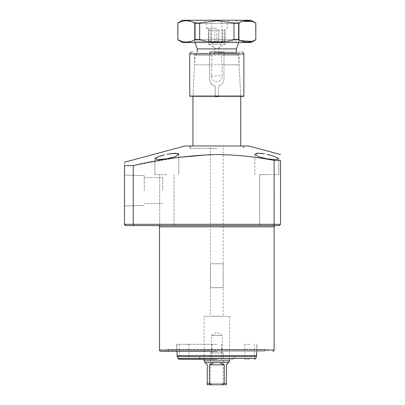 <?xml version="1.0" encoding="UTF-8"?>
<svg xmlns="http://www.w3.org/2000/svg" width="405" height="405" viewBox="0 0 405 405"><rect width="100%" height="100%" fill="white"/><g stroke="black" fill="none" stroke-linecap="round" stroke-linejoin="round"><path stroke-width="0.3" stroke-dasharray="2.02 1.52" d="M216.827 225.58L158.249 225.58L216.827 225.58M266.804 225.58L273.967 225.58L259.64 225.58L266.804 225.58L259.64 225.58L266.804 225.58L259.64 225.58L259.64 174.646L266.804 174.646L259.64 174.646L266.804 174.646L259.64 174.646L259.64 225.58M216.827 351.322L160.795 351.322L216.827 351.322M166.845 174.646L154.907 174.646L166.845 174.646M166.845 225.58L174.008 225.58L166.845 225.58M169.072 351.322L264.576 351.322L169.072 351.322L167.083 349.333L216.827 349.333L167.083 349.333L165.093 351.322M264.576 351.322L266.566 349.333L216.827 349.333L266.566 349.333L268.555 351.322M164.531 154.826L162.324 155.409M160.289 156.021L158.492 156.639M157.019 157.231L155.819 157.844M155.297 158.203L154.907 158.785L158.395 159.6L166.845 158.785L175.309 156.664L178.782 154.295L178.782 174.646L178.782 154.295M266.804 174.646L278.741 174.646L266.804 174.646M264.47 153.839L262.212 153.49M260.126 153.277L258.289 153.206M256.79 153.287L254.866 154.295L258.344 156.664L266.804 158.785L275.248 159.6L278.741 158.785L275.223 156.664L266.804 154.295M184.989 145.992L248.66 145.992M133.265 224.304L124.507 224.304L124.507 165.615C124.507 161.109 124.507 161.109 124.507 165.615L133.265 165.615L133.265 224.304L280.493 224.304L280.493 160.415L274.124 160.415L274.124 224.304L273.598 225.58L125.778 225.58M210.458 154.609L216.827 154.523C236.1 154.776 255.201 156.74 274.124 160.415M124.507 190.563L124.507 175.076L124.507 190.563M144.246 190.563L144.246 175.689L144.246 190.563M216.827 344.321L176.398 344.321L216.827 344.321M216.827 148.539L189.768 148.539L216.827 148.539M162.709 190.563L162.709 177.511L162.709 190.563M279.222 225.58L273.598 225.58M133.265 165.615L178.782 157.337M178.59 153.875L177.942 153.515M171.406 153.495L166.845 154.295M216.827 145.992L243.886 145.992L216.827 145.992M197.245 48.899L214.706 48.899L214.706 52.741C214.123 54.209 213.232 55.05 212.033 55.267L211.375 75.958C211.531 79.481 213.349 81.456 216.827 81.886C220.295 81.461 222.112 79.486 222.279 75.958L221.616 55.267L238.631 55.267L195.018 55.267A2.546 2.546 0 0 0 197.245 52.741L197.245 52.083M240.702 96.653L216.827 96.653L240.702 96.653L238.631 55.267A2.546 2.546 0 0 1 236.404 52.741L236.404 52.083M192.952 96.653L216.827 96.653L192.952 96.653L195.018 55.267L212.033 55.267M192.952 145.992L240.702 145.992L192.952 145.992M223.19 287.656L210.458 287.656L223.19 287.656L223.19 145.992L210.458 145.992L223.19 145.992M210.458 287.656L210.458 145.992M238.722 42.535L239.107 41.467L194.542 41.467L211.704 41.467L214.706 48.899M194.932 42.535L194.542 41.467L194.542 23.434L211.704 23.434L211.704 41.467M214.706 52.741L236.404 52.741L218.943 52.741L218.943 48.899L221.95 41.467L239.107 41.467L239.107 23.434L194.542 23.434L191.357 20.25L242.291 20.25L191.357 20.25M221.95 41.467L221.95 23.434C220.968 21.647 219.262 20.584 216.827 20.25L197.726 20.25L194.542 23.434L239.107 23.434L242.291 20.25M235.928 20.25L239.107 23.434L194.542 23.434L194.542 39.351L216.827 39.351L194.542 39.351L191.357 42.535L216.827 42.535L191.357 42.535M221.95 23.434L239.107 23.434L239.107 39.351L216.827 39.351L239.107 39.351L242.291 42.535L216.827 42.535L242.291 42.535M197.726 20.25L216.827 20.25C214.402 20.579 212.696 21.637 211.704 23.434M216.827 28.208L206.479 28.208L216.827 28.208M204.641 20.25L206.479 23.434L206.479 28.208L208.869 30.279L208.55 30.279L208.55 44.125L216.827 44.125L208.55 44.125L216.827 48.904L225.104 44.125L225.104 30.279L224.785 30.279L224.785 29.362L222.775 30.279L218.837 30.279L222.775 30.279L224.785 29.362L224.785 30.279L225.104 30.279L227.17 28.208L227.17 23.434L229.007 20.25L216.827 20.25L229.007 20.25M218.837 30.279L216.827 29.362L214.817 30.279L216.827 29.362L216.827 40.94L214.817 40.94L214.817 30.279L210.878 30.279L214.817 30.279L214.817 40.94L216.827 40.94L216.827 29.362L218.837 30.279L218.837 40.94L214.817 40.94L218.837 40.94L216.827 40.94L218.837 40.94L218.837 30.279M208.869 29.362L210.878 30.279L210.878 40.94L208.869 40.94L208.869 29.362L208.869 40.94L210.878 40.94L210.878 30.279L208.869 29.362L208.869 40.94L208.869 29.362M225.104 44.125L216.827 44.125L225.104 44.125M218.943 52.741C219.53 54.209 220.416 55.05 221.616 55.267M218.943 48.899L236.404 48.899M222.775 30.279L222.775 40.94L224.785 40.94L224.785 30.279L224.785 40.94L222.775 40.94L222.775 30.279M224.785 40.94L224.785 29.362L224.785 40.94L222.775 40.94L224.785 40.94M210.878 40.94L208.869 40.94L210.878 40.94M204.09 316.305L229.559 316.305L204.09 316.305L204.09 359.281M229.559 316.305L229.559 359.281M210.458 263.782L223.19 263.782L210.458 263.782L210.458 316.305L223.19 316.305L210.458 316.305M223.19 263.782L223.19 316.305M210.458 352.917L223.19 352.917L210.458 352.917L210.458 383.373L223.19 383.373L223.99 384.75M223.19 352.917L223.19 383.373L210.458 383.373L209.663 384.75M211.415 352.917L211.415 335.406L216.827 332.282L222.239 335.406L211.415 335.406L222.239 335.406L222.239 352.917L211.415 352.917L222.239 352.917M229.559 360.875L204.09 360.875M229.103 362.126L228.607 362.622L205.046 362.622L204.545 362.126M214.073 362.622L209.4 364.854L209.4 383.474L211.734 384.75L221.92 384.75L224.248 383.474L224.248 364.854L219.576 362.622M211.734 384.75L207.274 384.75L207.274 364.854L205.046 362.622M209.4 364.854L224.248 364.854M228.607 362.622L226.375 364.854L226.375 383.474L224.248 383.474M226.375 384.75L221.92 384.75M216.827 359.281L179.081 359.281L216.827 359.281M184.037 359.281L188.811 359.281L184.037 359.281M184.037 344.321L188.811 344.321L184.037 344.321M249.617 359.281L244.838 359.281L249.617 359.281M249.617 344.321L244.838 344.321L249.617 344.321M216.827 356.734L199.316 356.734L216.827 356.734M233.148 359.281L200.505 359.281L233.148 359.281L234.333 356.734L234.333 359.281M200.505 359.281L199.316 356.734L199.316 359.281M182.604 20.25L251.049 20.25M251.728 21.389L255.823 23.009M242.914 21.293L242.6 21.379M240.368 22.174L238.57 23.009L233.989 23.009L216.827 20.711L199.665 23.009L195.078 23.009L191.079 21.389M251.049 42.535L182.604 42.535M177.83 39.776L177.83 23.009M233.989 23.009L233.989 39.776C222.548 42.809 211.106 42.809 199.665 39.776L195.078 39.776L191.079 41.396M186.497 42.074L181.936 41.396M233.989 39.776L238.57 39.776L238.57 23.009M255.732 23.009L255.732 39.776L251.728 41.396M240.368 40.611L238.57 39.776M186.497 20.711L181.946 21.379M199.665 39.776L199.665 23.009M195.078 23.009L195.078 39.776M243.248 96.653L218.416 96.653L241.304 96.653L240.671 96.046L218.416 96.046L218.416 96.653L241.294 96.653L192.355 96.653L215.232 96.653L215.232 96.046L192.982 96.046L240.671 96.046L239.107 64.815L194.542 64.815L209.663 64.815L209.663 79.142C209.906 82.772 211.759 85.101 215.232 86.128L215.232 96.653L190.401 96.653M218.416 96.653L218.416 86.128C221.894 85.096 223.752 82.767 223.99 79.142L223.99 53.359L239.107 53.359L194.542 53.359L209.663 53.359L209.663 52.083L209.663 79.142C209.901 82.772 211.759 85.101 215.232 86.128L215.232 96.046M223.99 64.815L239.107 64.815L239.107 53.359C238.935 52.858 239.36 52.432 240.383 52.083L223.99 52.083L223.99 53.359M218.416 96.046L218.416 86.128C221.894 85.096 223.747 82.772 223.99 79.142L223.99 52.083L241.972 52.083M191.676 52.083L193.266 52.083C194.294 52.432 194.719 52.858 194.542 53.359L194.542 64.815L192.982 96.046L192.345 96.653L215.232 96.653M209.663 64.815L209.663 53.359M209.663 52.083L223.99 52.083M159.524 226.851L274.124 226.851M274.124 350.052L159.524 350.052M211.375 75.958L222.279 75.958M207.274 383.474L209.4 383.474M256.618 355.539L177.031 355.539M256.426 356.628L177.223 356.628M255.763 358.445L177.886 358.445M243.886 96.015L218.416 96.015M215.232 96.015L189.768 96.015M189.768 53.997L209.663 53.997M223.99 53.997L243.886 53.997M159.681 225.58L159.681 174.646L159.681 225.58M154.907 174.646L154.907 158.79L154.907 174.646M254.866 174.646L254.866 154.295L254.866 174.646M144.246 175.689L124.507 175.076L144.246 175.689M176.398 351.322L176.398 344.321M190.952 145.992L189.768 148.539L189.768 145.992M162.709 177.511L144.246 177.511L162.709 177.511M242.696 145.992L243.886 148.539L243.886 145.992M174.008 225.58L174.008 174.646L174.008 225.58M273.967 225.58L273.967 174.646L273.967 225.58M278.741 174.646L278.741 158.785L278.741 174.646M144.246 205.431L124.507 206.049L144.246 205.431M257.256 351.322L257.256 344.321M162.709 203.614L144.246 203.614L162.709 203.614M256.618 344.321L256.618 351.322M212.048 344.321L212.048 359.281L212.048 344.321M179.263 344.321L179.263 359.281M244.838 344.321L244.838 359.281M177.031 344.321L177.031 351.322M221.601 344.321L221.601 359.281L221.601 344.321M188.811 344.321L188.811 359.281M254.391 344.321L254.391 359.281"/><path stroke-width="0.61" d="M160.795 351.322C159.773 350.978 159.347 350.553 159.524 350.052L274.124 350.052L274.124 226.851C273.952 226.349 274.377 225.929 275.4 225.58L266.804 225.58M259.64 225.58L216.827 225.58M216.827 351.322L160.795 351.322L216.827 351.322M166.845 154.295L175.289 153.206L178.782 154.295L175.304 156.664L166.845 158.785L158.401 159.6L154.907 158.785L158.426 156.664L164.531 154.826M162.324 155.409L160.289 156.021M158.492 156.639L157.019 157.231M155.819 157.844L155.297 158.203M266.804 154.295L275.228 156.664L278.741 158.785L275.253 159.6L266.804 158.785L258.339 156.664L254.866 154.295L258.355 153.206L264.47 153.839M262.212 153.49L260.126 153.277M258.289 153.206L256.79 153.287M280.493 154.523L248.66 145.992L184.989 145.992L124.507 162.202M274.124 160.415L280.493 160.415L280.493 224.304L274.124 224.304L274.124 160.415C255.201 156.74 236.1 154.776 216.827 154.523C188.634 155.328 160.78 159.023 133.265 165.615L133.265 224.304L133.898 225.58L279.222 225.58L280.493 224.304L279.222 225.58M280.493 160.415C280.493 152.741 280.493 152.741 280.493 160.415C280.493 152.741 280.493 152.741 280.493 160.415M125.778 225.58L133.898 225.58L133.265 224.304L124.507 224.304L125.778 225.58L124.892 225.22M133.265 224.304L274.124 224.304L273.598 225.58M133.265 165.615L124.507 165.615L124.507 224.304L124.872 225.195M124.507 165.615C124.507 161.109 124.507 161.109 124.507 165.615M178.782 157.337L210.458 154.609M178.782 154.3L178.59 153.875M177.942 153.515L171.406 153.495M240.702 145.992L240.702 96.653M192.952 145.992L192.952 96.653M236.404 52.083L236.404 48.899L197.245 48.899L194.932 42.535M197.245 52.083L197.245 48.899M236.404 48.899L238.722 42.535M204.09 359.281L204.09 360.875L229.559 360.875L229.559 359.281M204.09 360.875L205.046 362.622L228.607 362.622L229.559 360.875M209.663 384.75L223.99 384.75L209.663 384.75M219.576 362.622L224.248 364.854L224.248 383.474L221.92 384.75L211.734 384.75L209.4 383.474L209.4 364.854L214.073 362.622M224.248 383.474L226.375 383.474L226.375 384.75L226.375 364.854L228.607 362.622M224.248 364.854L209.4 364.854M205.046 362.622L207.274 364.854L207.274 384.75L211.734 384.75M221.92 384.75L226.375 384.75M216.827 359.281L179.081 359.281L216.827 359.281M255.732 23.009L251.049 20.25L182.604 20.25L177.83 23.009L177.83 39.776L182.604 42.535L251.049 42.535L255.823 39.776L255.732 23.009C249.981 19.977 244.261 19.977 238.57 23.009L233.989 23.009L216.827 20.711L199.665 23.009L195.078 23.009C189.332 19.977 183.612 19.977 177.916 23.009L177.83 23.009M251.728 21.389L242.914 21.293M242.6 21.379L240.368 22.174M191.079 41.396L186.497 42.074M181.936 41.396L177.916 39.776C183.612 42.809 189.332 42.809 195.078 39.776L195.078 23.009M251.728 41.396L240.368 40.611M191.079 21.389L186.497 20.711M181.946 21.379L177.916 23.009L177.83 39.776M238.57 23.009L238.57 39.776C244.261 42.809 249.981 42.809 255.732 39.776M199.665 23.009L199.665 39.776C211.106 42.809 222.548 42.809 233.989 39.776L233.989 23.009M238.57 39.776L233.989 39.776M199.665 39.776L195.078 39.776M215.232 96.653L218.416 96.653M223.99 52.083L209.663 52.083M274.124 226.851L159.524 226.851C159.702 226.349 159.276 225.929 158.249 225.58M209.4 383.474L207.274 383.474M177.031 355.539L256.618 355.539L256.426 356.628L177.223 356.628L177.031 351.322M179.081 359.281L177.886 358.445L255.763 358.445L256.426 356.628M243.886 96.015L243.886 53.997L189.768 53.997L189.768 96.015L243.886 96.015L243.248 96.653M159.524 350.052L159.524 226.851M274.124 350.052C274.301 350.553 273.876 350.978 272.854 351.322M256.618 351.322L256.618 355.539M177.886 358.445L177.223 356.628M255.763 358.445L254.568 359.281M255.823 23.009L255.823 39.776M189.768 53.997C189.884 52.837 190.522 52.199 191.676 52.083M243.886 53.997C243.764 52.837 243.132 52.199 241.972 52.083M189.768 96.015L190.401 96.653"/></g></svg>
